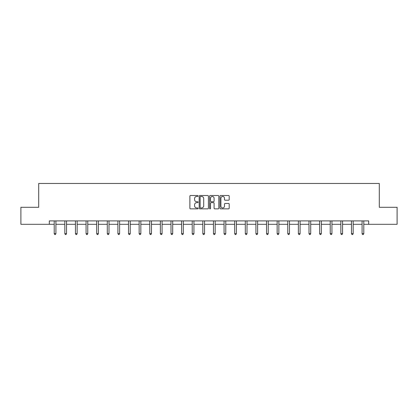 <?xml version="1.0" encoding="UTF-8"?>
<svg xmlns="http://www.w3.org/2000/svg" width="418" height="418" viewBox="0 0 418 418"><rect width="100%" height="100%" fill="white"/><g stroke="black" fill="none" stroke-linecap="round" stroke-linejoin="round"><path stroke-width="0.63" d="M198.111 195.974A0.465 0.465 0 0 0 197.646 195.509L190.545 195.509A0.669 0.669 0 0 0 189.876 196.178L189.876 208.201A0.669 0.669 0 0 0 190.545 208.869L197.646 208.869A0.465 0.465 0 0 0 198.111 208.399A0.465 0.465 0 0 0 197.646 207.934L196.726 207.934A2.137 2.137 0 0 1 194.589 205.797L194.589 204.794A2.137 2.137 0 0 1 196.726 202.657L197.646 202.657A0.465 0.465 0 0 0 198.111 202.187A0.465 0.465 0 0 0 197.646 201.722L196.726 201.722A2.137 2.137 0 0 1 194.589 199.585L194.589 198.581A2.137 2.137 0 0 1 196.726 196.444L197.646 196.444A0.465 0.465 0 0 0 198.111 195.974M228.521 200.217A0.669 0.669 0 0 0 229.189 199.548L229.189 196.178A0.669 0.669 0 0 0 228.521 195.509L220.641 195.509A0.669 0.669 0 0 0 219.972 196.178L219.972 208.201A0.669 0.669 0 0 0 220.641 208.869L228.521 208.869A0.669 0.669 0 0 0 229.189 208.201L229.189 204.125A0.669 0.669 0 0 0 228.521 203.456L225.15 203.456A0.669 0.669 0 0 0 224.482 204.125L224.482 206.147A1.787 1.787 0 0 1 222.695 207.934A1.787 1.787 0 0 1 220.908 206.147L220.908 198.231A1.787 1.787 0 0 1 222.695 196.444A1.787 1.787 0 0 1 224.482 198.231L224.482 199.548A0.669 0.669 0 0 0 225.15 200.217L228.521 200.217M49.314 224.304L20.9 224.304L20.9 207.291L38.696 207.291L38.696 183.471L379.304 183.471L379.304 207.291L397.1 207.291L397.1 224.304L368.686 224.304L368.686 220.903L49.314 220.903L49.314 224.304L54.215 224.304M208.415 196.178A0.669 0.669 0 0 0 207.746 195.509L199.867 195.509A0.669 0.669 0 0 0 199.198 196.178L199.198 208.201A0.669 0.669 0 0 0 199.867 208.869L207.746 208.869A0.669 0.669 0 0 0 208.415 208.201L208.415 196.178M210.254 195.509L218.133 195.509A0.669 0.669 0 0 1 218.802 196.178L218.802 208.201A0.669 0.669 0 0 1 218.133 208.869L214.763 208.869A0.669 0.669 0 0 1 214.094 208.201L214.094 203.326A0.669 0.669 0 0 0 213.426 202.657L211.189 202.657A0.669 0.669 0 0 0 210.52 203.326L210.52 208.399A0.465 0.465 0 0 1 210.05 208.869A0.465 0.465 0 0 1 209.585 208.399L209.585 196.178A0.669 0.669 0 0 1 210.254 195.509M55.913 224.304L64.827 224.304M66.53 224.304L75.444 224.304M77.147 224.304L86.061 224.304M87.764 224.304L96.678 224.304M98.382 224.304L107.295 224.304M108.993 224.304L117.913 224.304M119.611 224.304L128.525 224.304M130.228 224.304L139.142 224.304M140.845 224.304L149.759 224.304M151.462 224.304L160.376 224.304M162.079 224.304L170.993 224.304M172.691 224.304L181.611 224.304M183.309 224.304L192.223 224.304M193.926 224.304L202.84 224.304M204.543 224.304L213.457 224.304M215.16 224.304L224.074 224.304M225.777 224.304L234.691 224.304M236.389 224.304L245.309 224.304M247.007 224.304L255.92 224.304M257.624 224.304L266.538 224.304M268.241 224.304L277.155 224.304M278.858 224.304L287.772 224.304M289.475 224.304L298.389 224.304M300.087 224.304L309.006 224.304M310.705 224.304L319.618 224.304M321.322 224.304L330.236 224.304M331.939 224.304L340.853 224.304M342.556 224.304L351.47 224.304M353.173 224.304L362.087 224.304M363.785 224.304L368.686 224.304M200.598 196.444A0.465 0.465 0 0 0 200.133 196.909L200.133 207.464A0.465 0.465 0 0 0 200.598 207.934L201.57 207.934A2.137 2.137 0 0 0 203.707 205.797L203.707 198.581A2.137 2.137 0 0 0 201.57 196.444L200.598 196.444M214.094 198.263A1.787 1.787 0 0 0 212.307 196.476A1.787 1.787 0 0 0 210.52 198.263L210.52 201.053A0.669 0.669 0 0 0 211.189 201.722L213.426 201.722A0.669 0.669 0 0 0 214.094 201.053L214.094 198.263M56.002 220.903L55.965 221.002A0.679 0.679 0 0 0 55.913 221.258L55.913 233.641L54.215 233.641L54.215 221.258A0.679 0.679 0 0 0 54.162 221.002L54.121 220.903M55.913 233.641L55.401 234.529L54.721 234.529L54.215 233.641M66.619 220.903L66.577 221.002A0.679 0.679 0 0 0 66.53 221.258L66.53 233.641L64.827 233.641L64.827 221.258A0.679 0.679 0 0 0 64.78 221.002L64.738 220.903M66.53 233.641L66.018 234.529L65.339 234.529L64.827 233.641M77.236 220.903L77.194 221.002A0.679 0.679 0 0 0 77.147 221.258L77.147 233.641L75.444 233.641L75.444 221.258A0.679 0.679 0 0 0 75.397 221.002L75.355 220.903M77.147 233.641L76.635 234.529L75.956 234.529L75.444 233.641M87.853 220.903L87.811 221.002A0.679 0.679 0 0 0 87.764 221.258L87.764 233.641L86.061 233.641L86.061 221.258A0.679 0.679 0 0 0 86.014 221.002L85.972 220.903M87.764 233.641L87.252 234.529L86.573 234.529L86.061 233.641M98.47 220.903L98.429 221.002A0.679 0.679 0 0 0 98.382 221.258L98.382 233.641L96.678 233.641L96.678 221.258A0.679 0.679 0 0 0 96.626 221.002L96.589 220.903M98.382 233.641L97.869 234.529L97.19 234.529L96.678 233.641M109.082 220.903L109.046 221.002A0.679 0.679 0 0 0 108.993 221.258L108.993 233.641L107.295 233.641L107.295 221.258A0.679 0.679 0 0 0 107.243 221.002L107.207 220.903M108.993 233.641L108.487 234.529L107.802 234.529L107.295 233.641M119.7 220.903L119.663 221.002A0.679 0.679 0 0 0 119.611 221.258L119.611 233.641L117.913 233.641L117.913 221.258A0.679 0.679 0 0 0 117.86 221.002L117.819 220.903M119.611 233.641L119.104 234.529L118.419 234.529L117.913 233.641M130.317 220.903L130.275 221.002A0.679 0.679 0 0 0 130.228 221.258L130.228 233.641L128.525 233.641L128.525 221.258A0.679 0.679 0 0 0 128.478 221.002L128.436 220.903M130.228 233.641L129.716 234.529L129.037 234.529L128.525 233.641M140.934 220.903L140.892 221.002A0.679 0.679 0 0 0 140.845 221.258L140.845 233.641L139.142 233.641L139.142 221.258A0.679 0.679 0 0 0 139.095 221.002L139.053 220.903M140.845 233.641L140.333 234.529L139.654 234.529L139.142 233.641M151.551 220.903L151.509 221.002A0.679 0.679 0 0 0 151.462 221.258L151.462 233.641L149.759 233.641L149.759 221.258A0.679 0.679 0 0 0 149.712 221.002L149.67 220.903M151.462 233.641L150.95 234.529L150.271 234.529L149.759 233.641M162.168 220.903L162.127 221.002A0.679 0.679 0 0 0 162.079 221.258L162.079 233.641L160.376 233.641L160.376 221.258A0.679 0.679 0 0 0 160.329 221.002L160.287 220.903M162.079 233.641L161.567 234.529L160.888 234.529L160.376 233.641M172.78 220.903L172.744 221.002A0.679 0.679 0 0 0 172.691 221.258L172.691 233.641L170.993 233.641L170.993 221.258A0.679 0.679 0 0 0 170.941 221.002L170.905 220.903M172.691 233.641L172.185 234.529L171.5 234.529L170.993 233.641M183.397 220.903L183.361 221.002A0.679 0.679 0 0 0 183.309 221.258L183.309 233.641L181.611 233.641L181.611 221.258A0.679 0.679 0 0 0 181.558 221.002L181.516 220.903M183.309 233.641L182.802 234.529L182.117 234.529L181.611 233.641M194.015 220.903L193.973 221.002A0.679 0.679 0 0 0 193.926 221.258L193.926 233.641L192.223 233.641L192.223 221.258A0.679 0.679 0 0 0 192.175 221.002L192.134 220.903M193.926 233.641L193.414 234.529L192.735 234.529L192.223 233.641M204.632 220.903L204.59 221.002A0.679 0.679 0 0 0 204.543 221.258L204.543 233.641L202.84 233.641L202.84 221.258A0.679 0.679 0 0 0 202.793 221.002L202.751 220.903M204.543 233.641L204.031 234.529L203.352 234.529L202.84 233.641M215.249 220.903L215.207 221.002A0.679 0.679 0 0 0 215.16 221.258L215.16 233.641L213.457 233.641L213.457 221.258A0.679 0.679 0 0 0 213.41 221.002L213.368 220.903M215.16 233.641L214.648 234.529L213.969 234.529L213.457 233.641M225.866 220.903L225.824 221.002A0.679 0.679 0 0 0 225.777 221.258L225.777 233.641L224.074 233.641L224.074 221.258A0.679 0.679 0 0 0 224.027 221.002L223.985 220.903M225.777 233.641L225.265 234.529L224.586 234.529L224.074 233.641M236.483 220.903L236.442 221.002A0.679 0.679 0 0 0 236.389 221.258L236.389 233.641L234.691 233.641L234.691 221.258A0.679 0.679 0 0 0 234.639 221.002L234.602 220.903M236.389 233.641L235.883 234.529L235.198 234.529L234.691 233.641M247.095 220.903L247.059 221.002A0.679 0.679 0 0 0 247.007 221.258L247.007 233.641L245.309 233.641L245.309 221.258A0.679 0.679 0 0 0 245.256 221.002L245.22 220.903M247.007 233.641L246.5 234.529L245.815 234.529L245.309 233.641M257.713 220.903L257.671 221.002A0.679 0.679 0 0 0 257.624 221.258L257.624 233.641L255.92 233.641L255.92 221.258A0.679 0.679 0 0 0 255.873 221.002L255.832 220.903M257.624 233.641L257.112 234.529L256.433 234.529L255.92 233.641M268.33 220.903L268.288 221.002A0.679 0.679 0 0 0 268.241 221.258L268.241 233.641L266.538 233.641L266.538 221.258A0.679 0.679 0 0 0 266.491 221.002L266.449 220.903M268.241 233.641L267.729 234.529L267.05 234.529L266.538 233.641M278.947 220.903L278.905 221.002A0.679 0.679 0 0 0 278.858 221.258L278.858 233.641L277.155 233.641L277.155 221.258A0.679 0.679 0 0 0 277.108 221.002L277.066 220.903M278.858 233.641L278.346 234.529L277.667 234.529L277.155 233.641M289.564 220.903L289.522 221.002A0.679 0.679 0 0 0 289.475 221.258L289.475 233.641L287.772 233.641L287.772 221.258A0.679 0.679 0 0 0 287.725 221.002L287.683 220.903M289.475 233.641L288.963 234.529L288.284 234.529L287.772 233.641M300.181 220.903L300.14 221.002A0.679 0.679 0 0 0 300.087 221.258L300.087 233.641L298.389 233.641L298.389 221.258A0.679 0.679 0 0 0 298.337 221.002L298.3 220.903M300.087 233.641L299.581 234.529L298.896 234.529L298.389 233.641M310.793 220.903L310.757 221.002A0.679 0.679 0 0 0 310.705 221.258L310.705 233.641L309.006 233.641L309.006 221.258A0.679 0.679 0 0 0 308.954 221.002L308.918 220.903M310.705 233.641L310.198 234.529L309.513 234.529L309.006 233.641M321.411 220.903L321.374 221.002A0.679 0.679 0 0 0 321.322 221.258L321.322 233.641L319.618 233.641L319.618 221.258A0.679 0.679 0 0 0 319.571 221.002L319.53 220.903M321.322 233.641L320.81 234.529L320.131 234.529L319.618 233.641M332.028 220.903L331.986 221.002A0.679 0.679 0 0 0 331.939 221.258L331.939 233.641L330.236 233.641L330.236 221.258A0.679 0.679 0 0 0 330.189 221.002L330.147 220.903M331.939 233.641L331.427 234.529L330.748 234.529L330.236 233.641M342.645 220.903L342.603 221.002A0.679 0.679 0 0 0 342.556 221.258L342.556 233.641L340.853 233.641L340.853 221.258A0.679 0.679 0 0 0 340.806 221.002L340.764 220.903M342.556 233.641L342.044 234.529L341.365 234.529L340.853 233.641M353.262 220.903L353.22 221.002A0.679 0.679 0 0 0 353.173 221.258L353.173 233.641L351.47 233.641L351.47 221.258A0.679 0.679 0 0 0 351.423 221.002L351.381 220.903M353.173 233.641L352.661 234.529L351.982 234.529L351.47 233.641M363.879 220.903L363.838 221.002A0.679 0.679 0 0 0 363.785 221.258L363.785 233.641L362.087 233.641L362.087 221.258A0.679 0.679 0 0 0 362.035 221.002L361.998 220.903M363.785 233.641L363.279 234.529L362.599 234.529L362.087 233.641"/></g></svg>
